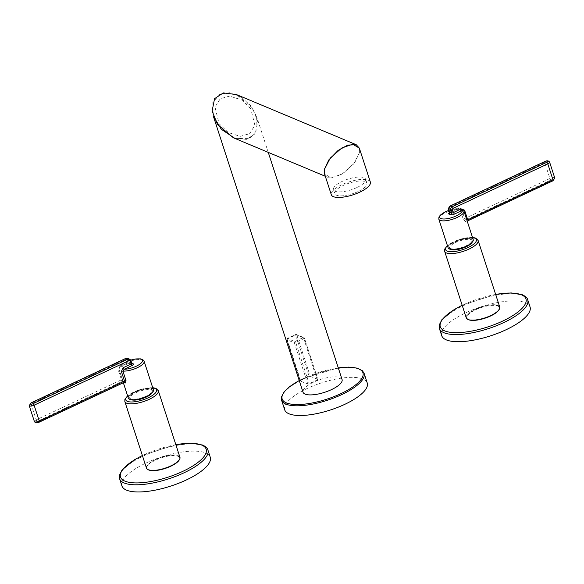 <?xml version="1.0" encoding="UTF-8"?>
<svg xmlns="http://www.w3.org/2000/svg" width="584" height="584" viewBox="0 0 584 584"><rect width="100%" height="100%" fill="white"/><g stroke="black" fill="none" stroke-linecap="round" stroke-linejoin="round"><path stroke-width="0.44" stroke-dasharray="2.92 2.19" d="M317.82 379.461L310.257 376.3L309.155 376.461A41.099 13.52 -18 0 0 300.563 380.491L300.264 380.994L307.826 384.155L309.192 383.87A22.046 7.256 -18 0 1 317.243 380.089L317.915 379.549L304.403 338.173L296.84 335.004L310.257 376.3M342.078 379.549A20.528 6.752 -18 0 0 313.637 382.155A20.528 6.752 -18 0 0 303.038 392.229M284.707 409.829A43.391 14.279 162 0 1 307.126 388.528A43.391 14.279 162 0 1 367.248 383.009M234.951 138.437L249.843 138.401L257.026 130.174L256.595 116.472L250.879 105.879L241.287 97.134L229.665 92.754L220.037 94.06L212.861 102.273L213.269 115.953M250.806 108.777L241.637 99.937L229.673 96.105L220.263 98.754L215.007 107.142L219.073 123.684L228.242 132.524L240.207 136.357L249.616 133.707L254.872 125.319L250.806 108.777M250.813 108.748L241.645 99.915L229.68 96.083L220.27 98.733L215.014 107.12L219.073 123.662L228.249 132.502L240.214 136.335L249.623 133.678L254.872 125.297L250.813 108.748M233.374 137.773L246.558 139.43L255.281 133.663L257.705 121.355L252.412 107.952L236.469 94.564M324.551 173.937L327.617 177.244L336.004 176.886L345.743 171.55L354.999 162.096L359.416 152.767L359.313 148.088M300.563 380.491L287.146 339.202L286.759 339.618A0.942 0.942 0 0 1 287.211 338.494A0.942 0.416 -117.9 0 0 287.146 339.202A41.099 13.52 -18 0 1 295.738 335.165L296.84 335.004A0.942 0.825 -67.3 0 0 296.402 334.515A0.942 0.942 0 0 0 295.679 334.515L287.211 338.494A0.942 0.416 -117.9 0 1 287.372 338.486A0.942 0.825 112.7 0 0 286.846 339.698L294.409 342.866A0.942 0.825 112.7 0 1 294.935 341.647A0.942 0.489 59.8 0 1 295.774 342.582A22.046 7.256 162 0 1 303.833 338.793L303.33 337.705A0.942 0.825 -67.3 0 1 303.965 337.683L296.402 334.515A0.942 0.825 -67.3 0 0 295.767 334.537A40.157 13.213 -18 0 0 287.372 338.486L294.935 341.647A22.988 7.563 162 0 1 303.33 337.705L295.767 334.537L295.738 335.165L309.155 376.461M303.965 337.683A0.942 0.825 -67.3 0 1 304.403 338.173L304.498 338.26A0.942 0.942 0 0 0 303.965 337.683M370.358 182.084A20.528 6.752 -18 0 0 368.329 180.215A20.528 6.752 -18 0 0 345.246 183.267A20.528 6.752 -18 0 0 331.325 194.771M358.189 191.501A16.907 5.563 162 0 1 334.763 193.654A16.907 5.563 162 0 1 343.494 185.354A16.907 5.563 162 0 1 366.92 183.208A16.907 5.563 162 0 1 358.189 191.501M359.328 148.117L359.43 152.826L353.634 163.98L342.144 174.061L331.179 177.879L324.558 173.966M356.897 187.544A16.907 5.563 162 0 1 333.479 189.691A16.907 5.563 162 0 1 342.209 181.39A16.907 5.563 162 0 1 365.635 179.244A16.907 5.563 162 0 1 356.897 187.544M29.222 405.639A3.519 1.161 162 0 1 31.04 403.909L125.582 359.496A1.409 1.241 -67.3 0 1 127.195 360.197L128.013 362.722L127.816 363.73L119.888 367.453A1.409 0.474 -115.2 0 0 120.078 367.46A1.409 0.474 -115.2 0 0 120.092 366.445L118.326 370.19L121.443 379.797L36.215 419.838A3.519 1.161 -18 0 0 34.398 421.568M130.677 360.146A11.789 3.876 -18 0 0 119.888 367.453L119.048 369.489A1.409 0.46 162 0 1 119.048 369.497L119.048 369.497A1.409 0.46 162 0 1 118.326 370.19M127.692 358.415A2.818 2.482 -67.3 0 1 129.006 359.89L129.823 362.416A1.409 1.241 112.7 0 0 131.436 363.117A2.818 0.927 162 0 0 127.816 363.73L120.078 367.46L119.048 369.497L123.552 382.337A1.409 1.299 127.8 0 0 123.144 381.746L123.144 381.746A1.409 1.299 127.8 0 0 121.866 381.6L121.443 379.797A1.409 0.46 -18 0 0 122.173 379.104L122.173 379.104A1.409 0.46 -18 0 0 122.165 379.096L123.144 381.746L124.414 382.257M153.424 389.9A13.191 4.343 -18 0 0 152.117 388.696A13.191 4.343 -18 0 0 137.276 390.659A13.191 4.343 -18 0 0 128.327 398.054M151.066 389.185A11.965 3.935 -18 0 0 137.612 390.966A11.965 3.935 -18 0 0 129.495 397.675A11.965 3.935 -18 0 0 130.677 398.77A11.965 3.935 -18 0 0 144.138 396.989A11.965 3.935 -18 0 0 152.249 390.28A11.965 3.935 -18 0 0 151.066 389.185M124.042 382.301L123.706 382.367A1.409 1.161 -77.5 0 1 124.158 382.235M130.874 399.609A11.965 3.935 162 0 1 129.787 398.558A11.965 3.935 162 0 1 137.904 391.849A11.965 3.935 162 0 1 151.358 390.076A11.965 3.935 162 0 1 152.541 391.163A11.965 3.935 162 0 1 152.278 392.66M179.938 457.265A17.593 5.789 -18 0 0 178.193 455.651A17.593 5.789 -18 0 0 158.41 458.272A17.593 5.789 -18 0 0 146.475 468.134M155.76 459.586A17.126 5.636 -18 0 0 146.92 467.988A17.126 5.636 -18 0 0 170.645 465.813A17.126 5.636 -18 0 0 179.485 457.403A17.126 5.636 -18 0 0 155.76 459.586M148.424 469.828A17.126 5.636 162 0 1 147.051 468.412A17.126 5.636 162 0 1 155.899 460.002A17.126 5.636 162 0 1 179.624 457.827A17.126 5.636 162 0 1 179.346 459.776M121.91 485.895A46.443 15.279 162 0 1 153.417 459.864A46.443 15.279 162 0 1 205.656 452.95A46.443 15.279 -18 0 1 210.247 457.192M438.818 219.153A13.191 4.343 162 0 1 445.753 212.62A13.191 4.343 162 0 1 460.017 209.291L458.776 208.488L457.944 208.627A1.409 0.474 -115.2 0 0 458.126 208.641A1.409 0.474 -115.2 0 0 458.141 207.619L450.213 211.342L449.395 208.816A1.409 1.241 -67.3 0 1 450.184 206.992L544.726 162.571L549.902 178.5A1.409 0.474 -115.2 0 0 550.924 180.018L466.295 219.781A1.409 1.161 102.5 0 0 465.609 221.635L463.141 218.898L460.017 209.291A1.409 0.46 -18 0 0 461.55 208.933L458.141 207.619M466.996 220.482A1.409 0.46 -18 0 0 467.003 220.511A1.409 0.46 -18 0 0 467.003 220.518L467.266 222.329A1.409 1.299 -52.2 0 1 468.127 220.548A14.6 4.803 -18 0 0 466.295 219.781L464.674 218.54L461.55 208.933M473.222 239.652A13.191 4.343 -18 0 0 471.916 238.447A13.191 4.343 -18 0 0 457.082 240.411A13.191 4.343 -18 0 0 448.125 247.806M450.483 248.514A11.965 3.935 -18 0 0 463.937 246.74A11.965 3.935 -18 0 0 472.054 240.031A11.965 3.935 -18 0 0 470.872 238.936A11.965 3.935 -18 0 0 457.418 240.718A11.965 3.935 -18 0 0 449.3 247.426A11.965 3.935 -18 0 0 450.483 248.514M450.673 249.361A11.965 3.935 162 0 1 449.585 248.309A11.965 3.935 162 0 1 457.703 241.601A11.965 3.935 162 0 1 471.157 239.827A11.965 3.935 162 0 1 472.339 240.915A11.965 3.935 162 0 1 472.076 242.404M499.736 307.009A17.593 5.789 -18 0 0 497.999 305.403A17.593 5.789 -18 0 0 478.208 308.023A17.593 5.789 -18 0 0 466.273 317.886M490.443 315.564A17.126 5.636 -18 0 0 499.291 307.155A17.126 5.636 -18 0 0 475.566 309.33A17.126 5.636 -18 0 0 466.718 317.74A17.126 5.636 -18 0 0 490.443 315.564M468.222 319.572A17.126 5.636 162 0 1 466.857 318.163A17.126 5.636 162 0 1 475.704 309.754A17.126 5.636 162 0 1 499.429 307.578A17.126 5.636 162 0 1 499.152 309.527M441.708 335.647A46.443 15.279 -18 0 1 473.222 309.615A46.443 15.279 -18 0 1 525.454 302.702A46.443 15.279 162 0 1 530.053 306.943M338.297 367.92A42.457 13.965 -18 0 0 304.111 378.162A42.457 13.965 -18 0 0 299.256 380.6M364.102 373.322A43.391 14.279 -18 0 0 303.979 378.834A43.391 14.279 -18 0 0 281.561 400.142M317.243 380.089L303.833 338.793L304.498 338.26L317.915 379.549M307.826 384.155L294.409 342.866L295.774 342.582L309.192 383.87M300.169 380.907L286.846 339.698L300.264 380.994M127.195 360.197A1.409 0.46 162 0 1 129.006 359.89L130.838 360.656L131.663 363.182A1.409 1.241 112.7 0 0 132.32 363.92L130.48 363.146L128.005 363.737M125.582 359.496A1.409 0.474 64.8 0 1 125.487 358.627M37.237 421.356A2.11 0.694 -18 0 0 36.361 422.59A2.11 0.694 -18 0 0 39.077 422.123L123.706 382.367A14.6 4.803 -18 0 1 121.866 381.6L37.237 421.356A1.409 0.474 -115.2 0 1 36.215 419.838L31.04 403.909A1.409 0.474 64.8 0 1 30.937 403.062M131.663 363.182L129.823 362.416A1.409 0.46 162 0 0 128.013 362.722L120.092 366.445M122.173 379.104L119.048 369.497A13.191 4.343 162 0 1 119.019 369.402A13.191 4.343 162 0 1 127.969 362.007A13.191 4.343 162 0 1 142.81 360.043A13.191 4.343 162 0 1 144.117 361.248M152.76 387.849A16.184 5.322 -18 0 0 127.662 396.01M158.3 390.689A17.593 5.789 -18 0 0 156.563 389.083A17.593 5.789 -18 0 0 136.78 391.703A17.593 5.789 -18 0 0 124.845 401.566M175.857 444.709A45.034 14.819 -18 0 0 142.394 455.586M207.919 450.03A46.443 15.279 -18 0 0 203.327 445.789A46.443 15.279 -18 0 0 151.088 452.702A46.443 15.279 -18 0 0 119.581 478.734M467.404 221.737L463.879 210.904A1.409 0.46 162 0 1 463.879 210.904L463.879 210.904A1.409 0.46 162 0 1 463.879 210.89L463.944 211.087M449.512 212.612A2.818 0.927 162 0 1 450.016 212.35L449.403 212.868M448.957 210.393A11.789 3.876 -18 0 1 457.944 208.627L450.016 212.35L450.213 211.342A1.409 0.46 162 0 0 449.527 211.853M465.609 221.635A13.191 4.343 162 0 1 466.55 221.927A13.191 4.343 162 0 1 467.266 222.329M468.127 220.548L552.756 180.785A2.11 0.694 -18 0 0 553.639 179.558A2.11 0.694 -18 0 0 550.924 180.018M554.778 178.054A3.519 1.161 -18 0 0 549.902 178.5L464.674 218.54A1.409 0.46 162 0 1 463.141 218.898M449.395 208.816A1.409 0.46 -18 0 0 448.724 209.298M450.184 206.992A1.409 0.474 64.8 0 1 450.074 206.152M549.602 162.126A3.519 1.161 162 0 0 544.726 162.571A1.409 0.474 64.8 0 1 544.624 161.702M472.558 237.6A16.184 5.322 -18 0 0 447.461 245.754M478.106 240.44A17.593 5.789 -18 0 0 476.369 238.834A17.593 5.789 -18 0 0 456.579 241.447A17.593 5.789 -18 0 0 444.643 251.31M495.655 294.46A45.034 14.819 -18 0 0 462.2 305.337M527.724 299.782A46.443 15.279 -18 0 0 523.125 295.541A46.443 15.279 -18 0 0 470.894 302.446A46.443 15.279 -18 0 0 439.38 328.485M338.275 367.854L303.987 378.155L299.234 380.542M268.268 152.387L256.595 116.472M325.31 176.28L327.617 177.244M333.479 189.691L334.763 193.654M365.635 179.244L366.92 183.208M130.633 360.08L122.677 363.657L119.136 367.321L119.019 369.402L123.319 382.644M129.495 397.675L129.787 398.558M152.694 387.659L139.496 389.725L127.597 395.813M146.92 467.988L147.051 468.412M175.828 444.628L142.365 455.498M179.485 457.403L179.624 457.827M152.249 390.28L152.541 391.163M450.206 212.364L458.776 208.488L448.935 210.32M472.054 240.031L472.339 240.915M472.493 237.403L459.294 239.477L447.395 245.557M499.291 307.155L499.429 307.578M495.634 294.373L462.17 305.249M466.718 317.74L466.857 318.163M449.3 247.426L449.585 248.309"/><path stroke-width="0.88" d="M213.269 115.953L303.038 392.229A20.528 6.752 -18 0 0 331.471 389.623A20.528 6.752 -18 0 0 342.078 379.549L268.268 152.387M364.102 373.322L367.248 383.009A43.391 14.279 162 0 1 344.83 404.318A43.391 14.279 162 0 1 284.707 409.829L281.561 400.142A43.391 14.279 -18 0 0 341.684 394.623A43.391 14.279 -18 0 0 364.102 373.322L362.401 370.738L357.247 368.146L348.677 367.124L338.275 367.854M213.284 115.99L221.227 129.195L234.951 138.437M359.313 148.088L356.233 144.722L236.469 94.564L223.278 92.914L214.562 98.674L212.131 110.989L217.431 124.385L233.374 137.773L325.31 176.28M356.233 144.722L347.845 145.08L338.107 150.417L328.85 159.87L324.434 169.199L324.551 173.937M331.325 194.771A20.528 6.752 -18 0 0 333.354 196.647A20.528 6.752 -18 0 0 356.437 193.589A20.528 6.752 -18 0 0 370.358 182.084L359.328 148.117L352.707 144.204L341.742 148.022L330.252 158.103L324.456 169.258L324.558 173.966L331.325 194.771M123.319 382.644L128.327 398.054A13.191 4.343 -18 0 0 129.633 399.259A13.191 4.343 -18 0 0 144.474 397.295A13.191 4.343 -18 0 0 153.424 389.9L144.117 361.248A13.191 4.343 162 0 1 137.182 367.781A13.191 4.343 162 0 1 122.917 371.11L124.173 369.249A1.409 0.474 64.8 0 1 123.151 367.723L131.072 364L130.254 361.474A1.409 1.241 112.7 0 0 128.641 360.773L34.098 405.194L39.274 421.115A1.409 0.474 64.8 0 1 39.259 422.137L124.414 382.257A1.409 1.161 -77.5 0 1 125.21 383.038L126.034 380.717L122.917 371.11A1.409 0.46 -18 0 0 121.384 371.468L123.151 367.723M125.487 358.627A1.409 0.474 64.8 0 1 125.597 358.474A1.409 0.474 64.8 0 1 125.786 358.488L127.619 359.255L33.076 403.668A1.409 0.474 -115.2 0 1 34.098 405.194A3.519 1.161 162 0 1 29.222 405.639L34.398 421.568A3.519 1.161 -18 0 0 39.274 421.115L124.502 381.075L123.706 382.367M152.278 392.66A11.965 3.935 162 0 1 142.481 398.573A11.965 3.935 162 0 1 130.969 399.653A11.965 3.935 162 0 1 130.874 399.609M127.597 395.813L124.888 399.361L124.845 401.566L146.475 468.134A17.593 5.789 -18 0 0 148.212 469.74A17.593 5.789 -18 0 0 167.995 467.127A17.593 5.789 -18 0 0 179.938 457.265L158.3 390.689L155.906 388.345L152.694 387.659M179.346 459.776A17.126 5.636 162 0 1 170.776 466.236A17.126 5.636 162 0 1 148.424 469.828M207.919 450.03L210.247 457.192A46.443 15.279 -18 0 1 178.74 483.231A46.443 15.279 -18 0 1 126.502 490.137A46.443 15.279 162 0 1 121.91 485.895L119.581 478.734A46.443 15.279 -18 0 0 124.173 482.975A46.443 15.279 -18 0 0 176.412 476.069A46.443 15.279 -18 0 0 207.919 450.03C207.663 448.344 205.911 446.687 202.67 445.052L191.362 443.176L175.828 444.628M466.996 220.482A1.409 0.46 -18 0 1 467.733 219.818L468.164 220.628L552.946 180.799A1.409 0.474 64.8 0 0 552.96 179.777L547.785 163.856L453.242 208.269A1.409 1.241 112.7 0 0 452.454 210.094L454.294 214.145L462.221 210.422A1.409 0.474 64.8 0 1 461.199 208.904L464.609 210.211L467.733 219.818L552.96 179.777A3.519 1.161 -18 0 0 554.778 178.054L549.602 162.126A3.519 1.161 162 0 1 547.785 163.856A1.409 0.474 -115.2 0 0 546.763 162.33L452.22 206.751L450.381 205.984L544.923 161.564A2.11 0.694 162 0 1 547.639 161.104A2.11 0.694 162 0 1 546.763 162.33M448.957 210.393A11.789 3.876 -18 0 0 439.781 217.547A11.789 3.876 -18 0 0 451.928 217.577A11.789 3.876 -18 0 0 462.221 210.422L463.886 210.912A1.409 0.46 162 0 1 464.609 210.211M438.818 219.153L448.125 247.806A13.191 4.343 -18 0 0 449.432 249.01A13.191 4.343 -18 0 0 464.273 247.047A13.191 4.343 -18 0 0 473.222 239.652L463.886 210.912A13.191 4.343 162 0 1 463.915 210.999A13.191 4.343 162 0 1 454.965 218.394A13.191 4.343 162 0 1 440.124 220.358A13.191 4.343 162 0 1 438.818 219.153L438.942 217.066L440.329 215.116L445.453 211.751L448.935 210.32M472.076 242.404A11.965 3.935 162 0 1 462.287 248.324A11.965 3.935 162 0 1 450.768 249.404A11.965 3.935 162 0 1 450.673 249.361M447.395 245.557L444.687 249.112L444.643 251.31L466.273 317.886A17.593 5.789 -18 0 0 468.018 319.492A17.593 5.789 -18 0 0 487.801 316.871A17.593 5.789 -18 0 0 499.736 307.009L478.106 240.44L475.712 238.097L472.493 237.403M499.152 309.527A17.126 5.636 162 0 1 490.582 315.988A17.126 5.636 162 0 1 468.222 319.572M527.724 299.782L530.053 306.943A46.443 15.279 162 0 1 498.539 332.982A46.443 15.279 162 0 1 446.307 339.888A46.443 15.279 -18 0 1 441.708 335.647L439.38 328.485A46.443 15.279 -18 0 0 443.979 332.727A46.443 15.279 -18 0 0 496.21 325.821A46.443 15.279 -18 0 0 527.724 299.782C527.462 298.096 525.717 296.438 522.476 294.803L511.168 292.927L495.634 294.373M299.256 380.6A42.457 13.965 -18 0 0 287.751 403.383A42.457 13.965 -18 0 0 341.005 393.609A42.457 13.965 -18 0 0 363.138 373.724A42.457 13.965 -18 0 0 338.297 367.92M130.838 360.656A2.818 2.482 112.7 0 0 127.619 359.255A1.409 0.474 -115.2 0 1 128.641 360.773M30.937 403.062A1.409 0.474 64.8 0 1 31.054 402.894A1.409 0.474 64.8 0 1 31.244 402.902L125.786 358.488A2.818 2.482 -67.3 0 1 127.692 358.415L129.531 359.182L130.977 360.781A1.409 0.46 -18 0 1 130.254 361.474M131.787 363.263L133.269 363.883A2.818 0.927 162 0 1 132.093 365.526L131.072 364A1.409 0.46 162 0 0 131.802 363.314L132.32 363.92A1.409 1.241 112.7 0 0 133.269 363.883M130.677 360.146A11.789 3.876 -18 0 1 141.883 362.241A11.789 3.876 -18 0 1 124.173 369.249L132.093 365.526M125.21 383.038A13.191 4.343 162 0 1 124.268 382.746A13.191 4.343 162 0 1 123.72 382.454M126.034 380.717A1.409 0.46 162 0 0 124.502 381.075L121.384 371.468M131.663 363.182A1.409 0.46 162 0 1 131.802 363.314L130.977 360.781M33.076 403.668A2.11 0.694 162 0 1 30.361 404.135A2.11 0.694 162 0 1 31.244 402.902M127.662 396.01A16.184 5.322 -18 0 0 127.37 401.339A16.184 5.322 -18 0 0 148.19 397.806A16.184 5.322 -18 0 0 154.95 388.382A16.184 5.322 -18 0 0 152.76 387.849M124.845 401.566A17.593 5.789 -18 0 0 126.582 403.172A17.593 5.789 -18 0 0 146.365 400.551A17.593 5.789 -18 0 0 158.3 390.689M142.394 455.586A45.034 14.819 -18 0 0 124.961 481.15A45.034 14.819 -18 0 0 182.909 471.31A45.034 14.819 -18 0 0 201.714 445.088A45.034 14.819 -18 0 0 175.857 444.709M453.242 208.269A1.409 0.474 -115.2 0 0 452.22 206.751A2.818 2.482 112.7 0 0 450.644 210.408L448.804 209.634A2.818 2.482 -67.3 0 1 450.381 205.984A1.409 0.474 64.8 0 0 450.198 205.969L544.741 161.556A1.409 0.474 64.8 0 1 544.923 161.564M452.454 210.094A1.409 0.46 162 0 1 450.644 210.408L451.461 212.934L449.629 212.167A1.409 0.46 162 0 1 449.49 212.036A1.409 0.46 162 0 1 449.527 211.853M454.294 214.145A2.818 0.927 162 0 1 450.673 214.759A1.409 1.241 -67.3 0 0 451.461 212.934A1.409 0.46 162 0 0 453.272 212.627L461.199 208.904M463.944 211.087L467.003 220.518M450.673 214.759L448.841 213.992A2.818 0.927 162 0 1 449.512 212.612M448.724 209.298A1.409 0.46 -18 0 0 448.665 209.51A1.409 0.46 -18 0 0 448.804 209.634L449.629 212.167A1.409 1.241 -67.3 0 1 448.841 213.992M450.074 206.152A1.409 0.474 64.8 0 1 450.198 205.969L448.665 209.51L449.403 212.868L450.206 212.364M544.624 161.702A1.409 0.474 64.8 0 1 544.741 161.556C546.96 160.425 548.58 160.615 549.602 162.126M447.461 245.754A16.184 5.322 -18 0 0 447.169 251.091A16.184 5.322 -18 0 0 467.996 247.558A16.184 5.322 -18 0 0 474.755 238.133A16.184 5.322 -18 0 0 472.558 237.6M444.643 251.31A17.593 5.789 -18 0 0 446.38 252.923A17.593 5.789 -18 0 0 466.171 250.302A17.593 5.789 -18 0 0 478.106 240.44M462.2 305.337A45.034 14.819 -18 0 0 444.767 330.902A45.034 14.819 -18 0 0 502.707 321.061A45.034 14.819 -18 0 0 521.519 294.84A45.034 14.819 -18 0 0 495.655 294.46M299.234 380.542L289.795 386.513L284.072 391.915L281.415 397.062L281.561 400.142M127.692 358.415L125.597 358.474L31.054 402.894L29.222 405.639M144.117 361.248L142.803 359.642L140.51 358.868L135.838 358.934L130.633 360.08M39.259 422.137C37.04 423.261 35.42 423.071 34.398 421.568M142.365 455.498L134.335 459.842L122.136 469.843L119.392 475.361L119.581 478.734M552.946 180.799L554.778 178.054M467.404 221.862L468.164 220.628M462.17 305.249L454.14 309.593L441.942 319.594L439.197 325.106L439.38 328.485"/></g></svg>
